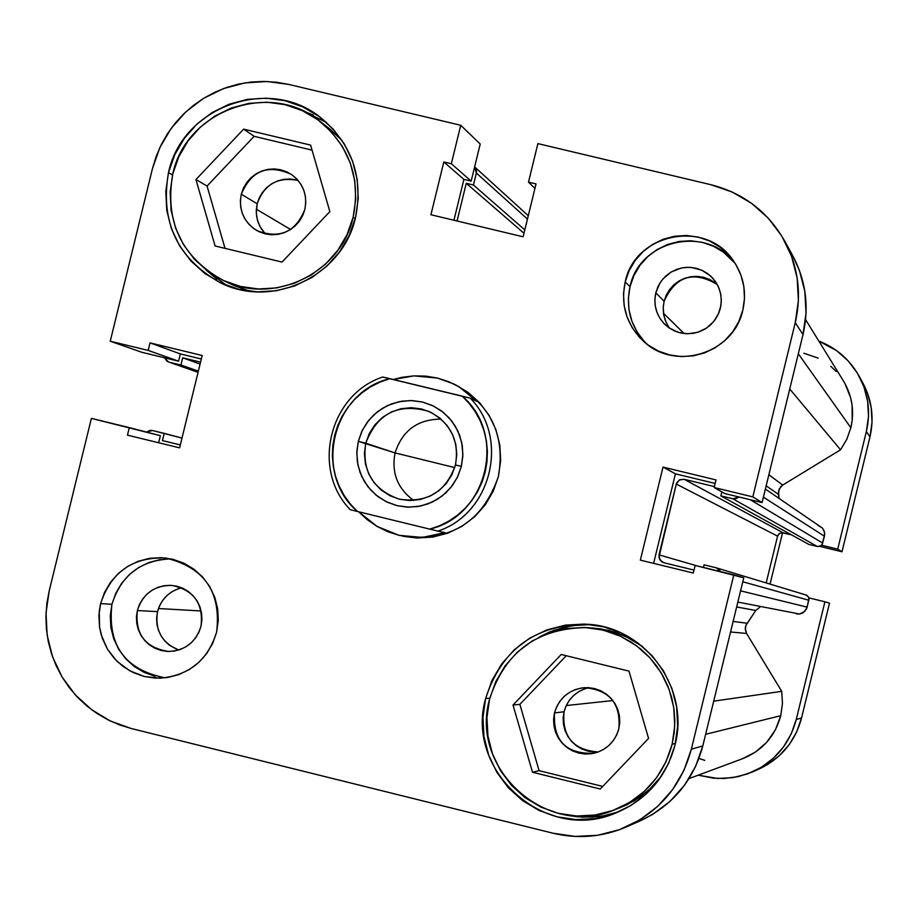 <?xml version="1.0" encoding="UTF-8"?>
<svg xmlns="http://www.w3.org/2000/svg" width="918" height="918" viewBox="0 0 918 918"><rect width="100%" height="100%" fill="white"/><g stroke="black" fill="none" stroke-linecap="round" stroke-linejoin="round"><path stroke-width="1.38" d="M829.505 603.137L824.915 601.783L796.262 719.494L801.54 718.002L829.505 603.137L824.915 601.783L796.262 719.494L791.236 733.838L783.513 746.919L773.381 758.234L761.24 767.345L747.55 773.908L732.851 777.661L717.704 778.464L698.219 775.182L713.332 778.143L724.118 778.487L738.382 776.605L752.049 772.107C774.93 761.458 789.675 743.913 796.262 719.494L801.54 718.002L829.505 603.137M858.996 375.932C868.371 393.512 870.826 412.033 866.374 431.483L869.954 436.957L866.374 431.483L837.732 549.148L842.001 551.775L819.774 546.371L842.001 551.775L869.954 436.957C874.303 417.977 871.893 399.904 862.748 382.749L858.996 375.932C849.712 359.569 836.321 347.933 818.81 341.06L836.803 350.779L848.129 360.854L857.263 372.949L863.861 386.604L867.659 401.292L868.508 416.451L866.374 431.483L837.732 549.148L821.61 545.223L837.732 549.148L842.001 551.775L869.954 436.957L872.031 422.28L871.205 407.5L867.499 393.156L862.633 382.531M808.792 597.859L824.915 601.783L808.792 597.859M770.064 584.043L782.572 532.692L770.064 584.043M758.107 769.468L767.356 764.694L779.21 755.801L789.09 744.762L796.629 732.002L801.54 718.002C795.103 741.836 780.725 758.945 758.383 769.341L752.358 771.981M355.266 218.587L353.155 217.187C341.106 273.3 273.059 306.004 222.581 280.105C181.19 256.65 164.574 221.284 172.756 173.995C185.964 110.275 270.19 80.004 319.923 121.314C349.712 146.547 360.785 178.505 353.155 217.187L355.266 218.587M222.661 280.139L233.344 285.234L250.086 291.281L234.205 285.636M675.396 743.408L672.148 744.234C663.542 775.664 644.229 797.581 614.211 809.986C547.197 838.662 469.35 769.284 489.546 699.241C504.934 651.711 537.546 627.832 587.371 627.625L598.938 629.163L610.229 632.146L621.073 636.495L631.297 642.175L640.741 649.072L649.255 657.104L656.726 666.124L663.025 676.015L668.052 686.607L671.724 697.749L673.996 709.258L674.833 720.963L674.214 732.679L672.148 744.234L675.396 743.408M614.337 809.94L626.696 804.902L639.846 797.226L651.573 787.483L661.557 775.951L649.37 789.572L634.808 800.519L619.593 807.943M181.661 587.761C169.176 591.146 161.132 599.098 157.529 611.629L137.356 610.55C142.864 593.648 154.431 585.271 172.045 585.42C193.95 590.136 203.601 603.746 201.008 626.225L198.862 632.353L195.568 637.941L191.265 642.772L186.113 646.674L180.318 649.474L174.087 651.091L167.673 651.447L161.304 650.529L155.245 648.383L149.726 645.079L144.952 640.753L141.108 635.566L138.354 629.725L136.771 623.437L136.426 616.965L137.356 610.55L139.49 604.434L142.772 598.846L147.075 594.015L152.216 590.125L158.011 587.313L164.242 585.695L170.656 585.328L177.013 586.235L183.072 588.381L188.603 591.685L193.377 596.011L197.232 601.187L199.998 607.039L201.581 613.327L201.926 619.799L201.008 626.225C196.004 642.084 185.287 650.495 168.843 651.482C145.423 647.97 134.923 634.327 137.356 610.55L157.529 611.629L159.617 605.662L162.83 600.2L167.03 595.484L172.056 591.674L177.725 588.931M717.256 284.5C693.411 270.397 675.694 275.985 664.104 301.253L655.808 292.808L659.904 283.065L663.06 278.797L671.173 272.015L680.984 268.102L686.228 267.368L691.529 267.471L701.719 270.167L710.532 275.928L715.42 281.516L718.553 287.15L720.538 293.29L721.296 299.704L720.802 306.153L718.197 314.426L714.881 320.061L710.532 324.926L705.322 328.874L699.447 331.719L693.147 333.36L686.641 333.75L680.192 332.867L674.041 330.732L668.442 327.439L663.588 323.113L659.686 317.926L656.863 312.063L655.245 305.763L654.89 299.268L655.808 292.808L657.965 286.657L661.281 281.034L665.619 276.157L670.828 272.221L676.692 269.376L682.992 267.723L689.498 267.333L695.947 268.217L702.098 270.34L707.698 273.621L712.552 277.947L716.476 283.134L719.299 288.998L720.917 295.309L721.273 301.815L720.355 308.264L718.828 313.004L713.734 321.541L706.367 328.208L697.37 332.408L687.559 333.773L677.782 332.19L668.924 327.783L665.091 324.639C656.359 315.7 653.26 305.097 655.808 292.808L664.104 301.253L666.216 295.24L669.452 289.755L673.686 284.993L678.769 281.149L684.507 278.361L690.669 276.754L697.014 276.364L703.314 277.236L709.327 279.313L714.801 282.526M735.18 263.409C707.193 224.531 639.376 239.587 630.023 286.634L625.181 281.952C634.843 232.942 706.481 218.92 733.482 260.884C743.672 275.916 746.782 292.326 742.823 310.123L744.498 298.339L743.844 286.473L740.883 274.987L735.731 264.304L728.594 254.837L719.735 246.965L709.511 240.975L698.311 237.108L686.561 235.501L674.707 236.224L663.221 239.242L652.526 244.44L643.048 251.612L635.141 260.494L629.105 270.741L625.181 281.952L623.506 293.703L624.148 305.556L627.097 317.031L632.227 327.703L639.341 337.17L648.177 345.053L658.39 351.055L669.589 354.945L681.34 356.574L693.193 355.874L704.703 352.868L715.409 347.681L724.91 340.498L732.839 331.616L738.887 321.357L742.823 310.123C734.102 352.764 676.417 371.538 644.574 342.207C626.833 325.787 620.373 305.705 625.181 281.952L630.023 286.634C625.422 308.85 631.056 328.013 646.926 344.124M170.92 558.867C140.798 560.152 121.142 575.299 111.927 604.285L100.613 603.608C111.055 572.052 132.743 556.847 165.676 558.006C204.473 567.404 221.445 592.144 216.602 632.192L218.277 620.476L217.658 608.668L214.766 597.205L209.717 586.545L202.694 577.101L193.985 569.217L183.91 563.204L172.859 559.303L161.281 557.651L149.588 558.316L138.239 561.265L127.682 566.395L118.319 573.486L110.493 582.299L104.514 592.466L100.613 603.608L98.926 615.301L99.534 627.097L102.414 638.538L107.452 649.198L114.44 658.642L123.138 666.537L133.202 672.561L144.229 676.486L155.819 678.161L167.524 677.518L178.884 674.581L189.452 669.463L198.85 662.36L206.699 653.547L212.689 643.357L216.602 632.192C207.847 660.34 188.924 675.671 159.847 678.195L144.333 676.509L129.794 670.817L117.217 661.511L107.475 649.244L101.221 634.831L99.546 627.12L99.236 611.388L100.613 603.608L111.927 604.285C107.291 645.308 125.032 669.819 165.16 677.828M326.406 122.404L303.399 111.135L313.29 115.037M168.487 172.618C182.212 106.396 269.869 75.069 321.38 118.204C352.064 144.378 363.459 177.449 355.553 217.405L358.249 198.552L357.24 179.561L352.558 161.178L344.399 144.092L333.062 128.979L318.994 116.402L302.733 106.855L284.924 100.705L266.231 98.18L247.39 99.362L229.11 104.227L212.092 112.57L197.003 124.068L184.392 138.285L174.776 154.683L168.487 172.618L165.791 191.414L166.778 210.36L171.414 228.708L179.538 245.772L190.818 260.896L204.829 273.484L221.054 283.077L238.841 289.285L257.533 291.867L276.41 290.731L294.724 285.9L311.787 277.58L326.946 266.071L339.591 251.83L349.253 235.398L355.553 217.405C343.08 275.457 272.807 309.389 220.481 282.813C177.335 258.543 159.996 221.823 168.487 172.618L172.538 174.936L168.487 172.618M591.031 624.584L579.442 624.756L564.18 627.178L549.503 632.009L539.118 637.161L553.841 630.31L572.052 625.617L590.836 624.573M485.633 698.495C501.744 648.888 535.814 624.148 587.841 624.274C645.71 627.246 690.267 688.913 674.982 745.152L677.679 726.138L676.635 706.952L671.861 688.351L663.576 671.035L652.078 655.681L637.826 642.875L621.371 633.11L603.333 626.764L584.422 624.068L565.35 625.124L546.864 629.897L529.663 638.182L514.401 649.68L501.676 663.943L491.968 680.422L485.633 698.495L482.937 717.451L483.958 736.58L488.686 755.147L496.925 772.44L508.365 787.793L522.56 800.622L538.992 810.422L557.008 816.825L575.919 819.579L595.013 818.581L613.545 813.853L630.792 805.579L646.111 794.07L658.883 779.784L668.637 763.271L674.982 745.152C666.158 777.454 646.375 800.094 615.622 813.061C546.061 843.504 464.577 771.441 485.633 698.495L489.822 698.162L485.633 698.495M455.833 384.963C491.233 405.377 505.428 435.843 498.428 476.385L500.666 460.71L499.805 444.92L495.904 429.624L489.099 415.395L479.655 402.784L467.939 392.284L454.731 384.435M588.863 687.674C575.999 690.944 567.726 698.977 564.031 711.771L554.506 712.907C559.039 698.036 568.988 689.625 584.353 687.674C609.495 689.831 620.981 703.521 618.835 728.754C615.152 741.606 606.867 749.776 594.003 753.253C566.165 754.263 553.003 740.815 554.506 712.907L564.031 711.771C561.977 736.741 573.406 750.132 598.318 751.957M298.109 180.456C277.924 176.508 264.281 184.288 257.189 203.773L241.285 194.237C251.348 170.461 268.033 163.852 291.339 174.386C303.112 183.187 307.622 194.88 304.845 209.465C295.585 232.22 279.6 239.265 256.879 230.602C243.637 222.018 238.439 209.901 241.285 194.237L257.189 203.773L256.294 213.045L257.384 219.93L259.909 226.413L265.336 233.906M206.057 269.949L216.832 279.187M329.206 128.486L342.334 140.833L329.367 128.612L319.923 121.314M618.594 811.845L603.631 815.781L592.099 817.123L576.642 816.722L565.201 814.782L582.471 817.169L601.279 816.171M593.017 628.015L608.68 630.459L625.835 636.495L642.451 646.49L629.587 638.354L615.565 632.422L600.774 628.876L587.371 627.625M639.284 821.277L652.801 814.3L670.129 801.288L684.587 785.131L695.615 766.438L702.798 745.944L691.357 749.18C681.592 785.36 659.79 811.328 625.938 827.084C602.288 837.113 577.984 839.155 553.015 833.223L131.504 728.571L119.42 724.841L107.819 719.758L96.872 713.389L86.705 705.839L77.433 697.175L69.194 687.513L62.08 676.991L56.17 665.722L51.557 653.868L48.287 641.556L46.393 628.945L45.923 616.196L46.852 603.482L49.193 590.94L91.387 418.379L129.312 427.616L127.464 435.155L179.607 447.858L202.178 355.495L150.024 342.873L148.188 350.412L110.252 341.221L152.411 168.774L159.778 147.752L171.058 128.531L185.826 111.858L203.521 98.375L223.464 88.598L244.888 82.895L266.977 81.495L288.895 84.456L460.733 125.273L480.217 144.023L471.163 181.133L480.217 144.023L460.733 125.273L451.346 163.737L443.819 161.947L430.932 214.743L523.134 236.798L536.032 183.91L528.493 182.12L537.891 143.61L711.071 184.748L732.243 192.046L751.567 203.337L768.309 218.197L781.803 236.075L791.557 256.26L797.157 277.982L798.408 300.404L795.252 322.666L803.009 334.531L762.078 502.582L752.817 496.89L795.252 322.666L752.817 496.89L714.158 487.527L716.017 479.919L663.014 467.09L640.339 560.129L693.32 573.039L695.178 565.431L733.826 574.84L691.357 749.18L683.921 770.431L672.481 789.801L657.495 806.555L639.536 820.038L619.306 829.734L597.572 835.277L575.184 836.447L553.015 833.223L131.504 728.571L110.665 721.146L91.685 709.752L75.276 694.846L62.08 676.991L52.59 656.875L47.162 635.279L46.015 613.017L49.193 590.94L91.387 418.379L160.363 435.694L158.642 442.751L160.363 435.694L129.312 427.616L127.464 435.155L179.607 447.858L202.178 355.495L150.024 342.873L180.353 353.923L201.329 359.007L180.353 353.923L178.574 361.199L180.353 353.923L150.024 342.873L148.188 350.412L178.574 361.199L148.188 350.412L110.252 341.221L152.411 168.774L156.117 156.588L161.155 144.872L167.455 133.798L174.948 123.482L183.52 114.062L193.09 105.662L203.521 98.375L214.686 92.305L226.448 87.52L238.657 84.089L251.165 82.046L263.822 81.427L276.444 82.23L288.895 84.456L460.733 125.273L451.346 163.737L471.163 181.133L463.9 179.4L471.163 181.133L451.346 163.737L443.819 161.947L463.9 179.4L453.928 220.251L463.9 179.4L443.819 161.947L430.932 214.743L523.134 236.798L536.032 183.91L528.493 182.12L534.942 188.419L528.493 182.12L537.891 143.61L711.071 184.748C743.305 193.044 767.735 211.622 784.362 240.482C798.212 266.461 801.85 293.863 795.252 322.666L803.009 334.531L806.05 313.061L804.845 291.419L799.429 270.466L792.326 254.929M626.397 826.889L639.685 821.094C672.343 805.889 693.377 780.839 702.798 745.944L743.764 577.778L702.798 745.944L691.357 749.18L733.826 574.84L743.764 577.778L695.178 565.431L693.32 573.039L640.339 560.129L663.014 467.09L675.43 473.826L715.156 483.453L675.43 473.826L653.616 563.365L675.43 473.826L663.014 467.09L716.017 479.919L714.158 487.527L724.784 493.551L762.078 502.582L803.009 334.531C809.366 306.738 805.866 280.311 792.498 255.238L784.362 240.482M141.946 352.317L178.574 361.199L141.946 352.317L110.252 341.221L141.946 352.317M178.654 650.036L169.623 645.365L164.965 641.143L161.212 636.071L158.504 630.368L156.955 624.229L156.634 617.906L157.529 611.629C154.706 629.977 161.752 642.772 178.654 650.036M667.891 325.787L665.137 320.061L663.553 313.91L663.209 307.564L664.104 301.253L663.221 307.266L663.806 315.322L666.365 322.987L669.497 328.174M594.107 752.049L587.818 751.131L581.817 749.008L576.355 745.749L571.616 741.492L567.806 736.385L565.063 730.625L563.48 724.451L563.136 718.083L564.031 711.771L566.142 705.747L569.378 700.262L573.624 695.523L578.696 691.69L584.433 688.936M264.648 233.172L260.884 228.134L258.176 222.454L256.627 216.35L256.294 210.038L257.189 203.773L259.278 197.806L262.491 192.344L266.69 187.616L271.717 183.784L277.385 181.018L283.478 179.4L289.755 179.01L295.975 179.859M404.448 536.479L416.898 537.994L432.607 537.099L447.846 533.14L462.052 526.278L474.652 516.754L485.163 504.946L493.195 491.314L498.428 476.385C482.937 521.344 451.69 541.39 404.7 536.525L402.554 536.101M566.268 655.727L519.875 704.37L539.096 770.672L602.724 786.416L539.096 770.672L519.875 704.37L566.268 655.727M554.506 712.907L556.664 706.768L559.969 701.168L564.295 696.314L569.481 692.413L575.334 689.602L581.622 687.984L588.094 687.628L594.52 688.546L600.647 690.715L606.236 694.031L611.078 698.38L614.968 703.601L617.78 709.476L619.398 715.799L619.753 722.305L618.835 728.754L616.678 734.905L613.373 740.516L609.036 745.359L603.837 749.272L597.985 752.083L591.697 753.689L585.214 754.034L578.788 753.104L572.671 750.935L567.083 747.619L562.252 743.259L558.362 738.049L555.551 732.174L553.944 725.863L553.588 719.356L554.506 712.907M254.125 136.323L207.066 186.044L225.025 248.365L207.066 186.044L254.125 136.323L243.649 129.14L195.947 179.549L207.066 186.044L195.947 179.549L215.087 245.978L282.033 262.066L329.849 211.61L310.605 145.101L243.649 129.14L254.125 136.323L312.063 150.139L254.125 136.323M241.285 194.237L243.419 188.144L246.69 182.567L250.981 177.736L256.122 173.823L261.905 171L268.113 169.348L274.528 168.946L280.874 169.819L286.921 171.918L292.44 175.166L297.214 179.435L301.058 184.575L303.835 190.37L305.419 196.613L305.763 203.062L304.845 209.465L302.711 215.569L299.429 221.146L295.137 225.977L289.996 229.89L284.201 232.713L277.982 234.354L271.567 234.756L265.222 233.883L259.174 231.772L253.655 228.525L248.893 224.244L245.049 219.115L242.283 213.309L240.711 207.066L240.367 200.629L241.285 194.237M206.068 269.949L226.494 285.395M762.078 502.582L724.784 493.551L714.158 487.527L752.817 496.89L762.078 502.582M160.306 559.544L149.106 562.459L138.675 567.519L129.415 574.53L121.692 583.228L115.783 593.28L111.927 604.285L110.275 615.829L110.871 627.476L113.717 638.779L118.686 649.301L125.594 658.642L134.189 666.434L144.126 672.378L155.027 676.256M735.169 263.409L723.407 252.094L713.309 246.185L702.247 242.352L690.646 240.768L678.941 241.48L667.593 244.463L657.036 249.593L647.672 256.684L639.869 265.451L633.902 275.561L630.023 286.634L628.371 298.247L629.014 309.94L631.928 321.277L636.989 331.823L644.023 341.163M561.208 654.488L513.024 705.024L519.875 704.37L513.024 705.024L532.497 772.245L539.096 770.672L532.497 772.245L600.257 789.01L648.556 738.416L628.979 671.115L561.208 654.488L513.024 705.024L532.497 772.245L600.257 789.01L648.556 738.416L628.979 671.115L561.208 654.488M489.546 699.241L495.651 681.822L505.026 665.929L517.293 652.17L532.015 641.085L548.597 633.087L566.429 628.497L584.812 627.476L603.057 630.081L620.442 636.197L636.312 645.618L650.059 657.965L661.144 672.768L669.142 689.464L673.732 707.399L674.741 725.897L672.148 744.234L666.02 761.699L656.622 777.638L644.298 791.408L629.53 802.504L612.891 810.479L595.025 815.035L576.619 816.01L558.385 813.359L541.012 807.174L525.165 797.731L511.475 785.36L500.436 770.546L492.496 753.873L487.94 735.972L486.953 717.52L489.546 699.241M172.756 173.995L178.815 156.703L188.098 140.89L200.25 127.177L214.812 116.081L231.221 108.049L248.847 103.355L267.023 102.208L285.039 104.652L302.217 110.585L317.892 119.788L331.455 131.917L342.391 146.49L350.263 162.968L354.773 180.697L355.748 199.011L353.155 217.187L347.073 234.538L337.755 250.384L325.557 264.12L310.95 275.205L294.494 283.237L276.834 287.885L258.635 288.986L240.608 286.496L223.453 280.506L207.812 271.269L194.295 259.117L183.416 244.544L175.59 228.089L171.115 210.383L170.151 192.126L172.756 173.995M195.947 179.549L215.087 245.978L282.033 262.066L329.849 211.61L310.605 145.101L243.649 129.14L195.947 179.549M365.743 443.222L364.423 453.526L365.41 463.865L368.657 473.711L374.005 482.581L381.2 490.028L389.852 495.674L399.559 499.243L409.818 500.539L420.123 499.507L429.945 496.202L438.793 490.786L446.24 483.522L451.885 474.79L455.466 465.013L461.364 466.367L457.256 477.601L450.761 487.63L442.212 495.972L432.045 502.203L420.765 505.99L408.935 507.172L397.15 505.68L386.008 501.584L376.059 495.1L367.808 486.551L361.658 476.362L357.928 465.047L356.792 453.182L358.318 441.34L395.061 452.918L454.754 467.595L395.061 452.918C391.32 472.701 397.517 488.537 413.639 500.436C397.517 488.537 391.32 472.701 395.061 452.918L365.743 443.222C377.114 413.444 398.056 402.795 428.591 411.287C450.554 422.567 459.516 440.479 455.466 465.013C445.907 491.991 427.077 503.339 398.963 499.094C372.834 489.535 361.761 470.911 365.743 443.222L358.318 441.34L356.838 451.69L357.4 462.11L359.971 472.219L364.446 481.629L370.677 489.971L378.4 496.936L387.339 502.238L397.15 505.68L407.443 507.138L417.828 506.541L427.914 503.925L437.301 499.369L445.632 493.069L452.585 485.266L457.898 476.247L461.364 466.367L462.844 456.005L462.282 445.563L459.7 435.442L455.202 426.032L448.959 417.69L441.214 410.736L432.263 405.446L422.452 402.015L412.159 400.581L401.774 401.189L391.699 403.817L382.336 408.372L374.016 414.672L367.074 422.475L361.772 431.471L358.318 441.34L362.426 430.129L368.898 420.111L377.424 411.769L387.58 405.549L398.848 401.74L410.667 400.535L422.452 402.015L433.606 406.089L443.566 412.561L451.828 421.11L458.002 431.299L461.743 442.625L462.89 454.513L461.364 466.367L455.466 465.013L456.785 454.685L455.798 444.335L452.54 434.478L447.169 425.608L439.963 418.16L431.299 412.526L421.591 408.98L411.333 407.695L401.04 408.728L391.229 412.044L382.381 417.472L374.957 424.724L369.323 433.457L365.743 443.222M422.246 537.455L399.009 535.32L377.114 526.439L358.594 511.774L367.246 519.668L377.114 526.439L387.775 531.694L399.009 535.32L410.587 537.26L422.246 537.455L433.755 535.905L444.874 532.635L422.246 537.455M437.863 531.097L444.874 532.635L437.863 531.097C491.405 513.724 509.834 438.173 470.291 398.205C509.834 438.173 491.405 513.724 437.863 531.097L357.458 511.487L350.309 503.982L344.227 495.582L339.316 486.437L335.667 476.717L333.337 466.585L332.373 456.223L332.798 445.827L334.588 435.58L337.721 425.654L342.15 416.221L347.773 407.477L354.509 399.548L362.231 392.583L370.803 386.719L380.075 382.049L389.875 378.664L462.202 396.14L469.362 403.645L475.467 412.044L480.401 421.201L484.073 430.932L486.425 441.076L487.389 451.461L486.976 461.88L485.186 472.15L482.042 482.111L477.612 491.555L471.967 500.321L465.208 508.262L457.462 515.227L448.868 521.091L439.573 525.75L429.75 529.124L437.863 531.097M476.901 401.35L470.291 398.205L462.202 396.14C507.275 434.122 487.297 516.065 429.75 529.124L357.458 511.487C312.556 473.447 332.488 391.837 389.875 378.664L382.714 377.023C329.332 394.488 310.95 469.729 350.309 509.731C310.95 469.729 329.332 394.488 382.714 377.023L470.291 398.205L476.901 401.35L459.011 386.788L468.524 393.409L476.901 401.35M437.393 378.055L453.63 383.896L459.011 386.788L448.558 381.636L437.393 378.055L413.857 375.875L425.745 376.116L437.393 378.055M393.294 379.49L413.857 375.875L401.992 377.321L393.294 379.49M350.309 509.731L357.458 511.487L350.309 509.731M441.076 419.101C417.656 419.251 402.314 430.531 395.061 452.918C402.314 430.531 417.656 419.251 441.076 419.101M612.903 700.56L566.245 705.54L612.903 700.56M684.139 333.555L663.462 313.256L684.139 333.555M290.627 229.489L256.34 209.189L290.627 229.489M201.145 610.975L158.458 608.519L201.145 610.975M845.076 383.781L850.642 397.792L852.088 405.205L852.202 420.306L850.86 427.754L798.316 353.786L850.86 427.754C854.612 411.172 852.145 395.601 843.481 381.027L805.579 319.613M781.734 691.346L713.711 701.168L781.734 691.346L782.457 703.567L780.759 715.684L782.457 703.567L781.734 691.346L746.575 633.443L781.734 691.346M705.632 734.308L780.759 715.684L775.412 729.821L766.782 742.214L755.388 752.117L742.467 758.75C762.33 750.717 775.09 736.362 780.759 715.684L705.632 734.308M146.513 432.091L149.932 430.404L152.422 430.508L164.219 433.376L162.452 440.583L180.33 444.943L162.452 440.583L164.219 433.376L182.005 438.07L152.422 430.508L146.513 432.091M200.56 362.14L182.693 357.813L180.926 365.02L169.13 362.162L166.869 361.107L164.54 357.791L168.533 361.979L198.081 372.283L169.13 362.162L180.926 365.02L198.357 371.147L180.926 365.02L182.693 357.813L200.09 364.079L182.693 357.813L200.56 362.14M474.629 166.915L476.488 170.53L476.373 173.054L473.459 185.011L466.264 183.29L457.061 220.997L466.264 183.29L523.994 233.275L466.264 183.29L473.459 185.011L524.821 229.902L473.459 185.011L476.373 173.054L527.46 219.081L476.373 173.054L474.629 166.915L528.275 215.707M739.059 497.017L735.41 498.899L732.874 498.795L720.871 495.881L721.846 491.887L720.871 495.881L808.85 544.431L720.871 495.881L732.874 498.795L817.261 546.474L808.85 544.431L817.261 546.474L732.874 498.795L739.059 497.017M714.388 486.609L684.128 479.276L679.217 480.057L676.279 484.073L658.917 557.398L661.499 561.655L663.794 562.723L694.042 570.089L663.634 562.688L659.744 559.716L659.032 554.862L676.279 484.073L777.58 536.135L766.197 582.884L777.58 536.135L676.279 484.073L676.784 482.707L679.859 479.712L684.128 479.276L783.088 532.784L779.646 533.324L777.58 536.135L778.831 533.943L781.562 532.681L791.396 534.804L783.088 532.784L684.128 479.276L714.388 486.609M716.407 567.852L704.072 564.834L703.429 567.439L704.072 564.834L716.074 567.749L718.369 568.827L720.55 571.616L716.407 567.852L806.658 595.208L808.391 596.918L808.987 599.282L806.601 608.818L803.066 612.765L799.727 613.981L796.503 613.901M805.717 594.807L808.322 596.815L808.942 598.49L807.186 607.131L740.574 590.836L807.186 607.131L804.776 611.422L799.509 614.016L737.842 602.082M760.483 606.649L755.755 610.47L745.783 625.617L745.255 628.268L746.575 633.443L730.556 631.986L746.575 633.443L745.313 629.805L745.921 625.25L755.755 610.47L736.649 606.97L755.755 610.47L760.483 606.649M704.749 760.345L698.965 758.429M803.904 353.246L818.168 358.123M830.801 366.339L836.275 371.549M850.86 427.754L846.809 439.286L840.544 449.797L782.71 485.06L780.633 486.792L778.418 491.646L779.072 498.336L778.453 494.354L766.163 485.829L778.453 494.354L779.164 489.053L782.71 485.06L768.859 474.732L782.71 485.06L840.544 449.797L846.809 439.286L850.86 427.754M817.743 525.245L822.298 527.93L824.146 530.971L824.697 534.483L822.023 544.73L820.715 545.935L817.261 546.474L819.785 546.371L822.172 544.523L824.444 536.25L763.397 497.166L824.444 536.25L824.536 532.337L822.471 528.125L765.371 489.053M733.126 621.44L747.068 623.242L733.126 621.44M789.744 388.98L840.544 449.797L789.744 388.98M742.788 581.76L808.861 600.269L742.788 581.76M750.316 499.736L822.769 543.123L750.316 499.736M697.152 565.913L659.032 554.862L697.152 565.913M453.63 383.896L455.959 385.032M742.49 758.738L689.005 778.602M168.602 362.013L198.07 372.318"/></g></svg>
